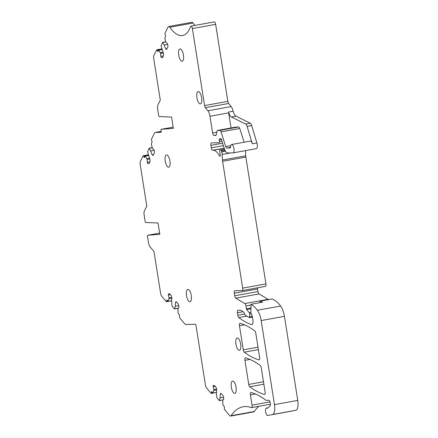 <?xml version="1.0" encoding="UTF-8"?>
<svg xmlns="http://www.w3.org/2000/svg" width="438" height="438" viewBox="0 0 438 438"><rect width="100%" height="100%" fill="white"/><g stroke="black" fill="none" stroke-linecap="round" stroke-linejoin="round"><path stroke-width="0.66" d="M237.33 338.021A6.247 2.332 79.7 0 1 240.637 343.95A6.247 2.332 79.7 0 1 239.422 350.323A6.247 2.332 79.7 0 1 239.279 350.34A6.247 2.332 79.7 0 1 235.978 344.41A6.247 2.332 79.7 0 1 237.188 338.032A6.247 2.332 79.7 0 1 237.33 338.021M225.482 151.236L221.743 151.915L221.513 151.033A1.248 0.465 79.7 0 0 220.911 150.124L224.557 149.303L219.898 150.146A1.248 0.465 79.7 0 1 219.925 150.146M224.201 148.274L213.251 150.267A19.989 7.468 79.7 0 1 219.52 155.966A1.248 0.465 79.7 0 0 219.942 156.322A1.248 0.465 79.7 0 0 220.226 155.43L220.188 154.598A4.999 1.867 79.7 0 0 219.728 151.751A1.248 0.465 79.7 0 1 219.898 150.146M213.251 150.267L212.611 150.278A2.497 0.936 79.7 0 1 211.28 147.83L210.886 145.367A2.497 0.936 79.7 0 1 211.384 142.887A2.497 0.936 79.7 0 1 211.439 142.881L219.241 142.744A1.248 0.465 79.7 0 0 219.268 142.739L219.296 142.733M221.935 141.14L219.526 141.578A1.248 0.465 79.7 0 1 219.268 142.739M219.526 141.578L219.307 139.946A1.248 0.465 79.7 0 1 219.569 138.786A1.248 0.465 79.7 0 1 219.597 138.78L221.015 138.758A1.248 0.465 79.7 0 1 221.677 139.979L221.754 140.45A1.248 0.465 79.7 0 0 221.863 140.921L224.261 148.455A7.495 2.803 79.7 0 0 227.601 152.971L233 152.873A4.249 1.588 79.7 0 0 233.098 152.867L256.361 148.635A4.249 1.588 79.7 0 1 256.263 148.646M230.098 147.967L229.983 147.989A2.497 0.936 79.7 0 0 230.043 147.984A2.497 0.936 79.7 0 0 230.612 146.692A4.249 1.588 79.7 0 1 231.576 144.507A4.249 1.588 79.7 0 1 233.618 147.228A4.249 1.588 79.7 0 1 233.098 152.867M229.983 147.989L226.818 148.044A2.497 0.936 79.7 0 1 225.707 146.538L221.042 131.882L239.745 128.476A2.497 0.936 79.7 0 0 238.633 126.976L236.312 127.015A2.497 0.936 79.7 0 0 236.252 127.02A2.497 0.936 79.7 0 0 236.197 127.036M238.633 126.976L219.931 130.376A2.497 0.936 79.7 0 1 221.042 131.882M219.931 130.376L217.609 130.415L236.312 127.015M216.826 132.21L212.616 132.977A2.497 0.936 79.7 0 0 213.952 135.424L215.748 135.391A2.497 0.936 79.7 0 0 215.803 135.386A2.497 0.936 79.7 0 0 216.301 134.641L217.051 131.17A2.497 0.936 79.7 0 1 217.555 130.42A2.497 0.936 79.7 0 1 217.609 130.415M212.616 132.977L209.972 116.284L228.674 112.884L228.543 112.046L233.104 111.214A7.495 2.803 79.7 0 0 236 116.169L250.268 123.231A3.75 1.402 79.7 0 1 251.675 125.564L247.114 126.396A3.75 1.402 79.7 0 0 245.707 124.063L231.439 117.001A7.495 2.803 79.7 0 1 228.543 112.046M207.902 110.798L205.384 107.693L228.647 103.467L231.165 106.565L207.902 110.798A6.499 2.425 79.7 0 1 209.972 116.284M205.384 107.693A2.497 0.936 79.7 0 1 204.59 105.585L192.391 28.574L215.649 24.342A2.497 0.936 79.7 0 0 214.259 21.9L191.001 26.132A2.497 0.936 79.7 0 1 192.391 28.574M166.933 48.793L165.701 49.018L166.56 49.543L167.929 46.8L167.814 44.775L167.289 43.395L166.073 42.645L165.75 41.796L164.858 38.095L165.668 35.965L165.181 34.69A1.248 0.465 79.7 0 1 165.088 33.003L168.039 27.09A4.26 1.593 79.7 0 1 168.657 26.521A4.26 1.593 79.7 0 1 169.802 27.26A47.479 17.739 79.7 0 0 182.569 35.516A47.479 17.739 79.7 0 0 185.181 34.454A47.479 17.739 79.7 0 0 190.579 26.598A2.497 0.936 79.7 0 1 191.001 26.132M165.701 49.018L164.162 44.977L162.679 42.459L165.788 41.895M162.668 57.334L161.283 57.586L162.553 57.564L163.571 55.527L163.462 53.502L161.031 45.766L162.679 42.459M161.283 57.586L160.817 56.36L160.658 53.496L158.852 50.129L161.956 49.565M153.42 154.734L152.183 154.959L153.043 155.49L154.411 152.747L154.302 150.721L153.776 149.342L152.555 148.591L152.232 147.743L151.345 144.042L152.15 141.912L151.663 140.636A1.248 0.465 79.7 0 1 151.57 138.95L154.521 133.037A4.26 1.593 79.7 0 1 155.14 132.468L161.179 131.367A1.002 0.372 79.7 0 1 160.981 132.353A1.002 0.372 79.7 0 1 160.96 132.353L155.238 132.457L161.184 131.378L161.014 130.305A1.002 0.372 79.7 0 1 161.211 129.319A1.002 0.372 79.7 0 1 161.228 129.314L173.355 128.378L171.565 117.045L159.202 116.552A1.002 0.372 79.7 0 1 158.676 115.572L157.664 109.177A4.999 1.867 79.7 0 1 157.932 104.89L160.303 100.138L153.722 58.577A3.75 1.402 79.7 0 1 153.924 55.363L156.623 49.959A1.248 0.465 79.7 0 1 156.804 49.795A1.248 0.465 79.7 0 1 157.335 50.397L157.822 51.673L158.852 50.129M152.183 154.959L150.645 150.924L149.166 148.405L152.271 147.841M149.155 163.281L147.77 163.533L149.04 163.511L150.053 161.474L149.944 159.448L147.518 151.712L149.166 148.405M147.77 163.533L147.299 162.306L147.141 159.437L145.339 156.076L148.444 155.512M167.749 300.922L166.747 301.103A1.248 0.465 79.7 0 1 166.467 301.722A1.248 0.465 79.7 0 1 166.177 301.563L161.786 296.291A3.75 1.402 79.7 0 1 160.571 293.099L153.99 251.538L150.13 246.901A4.999 1.867 79.7 0 1 148.509 242.647L147.496 236.252A1.002 0.372 79.7 0 1 147.694 235.261A1.002 0.372 79.7 0 1 147.71 235.261L159.843 234.325L158.047 222.991L145.69 222.493A1.002 0.372 79.7 0 1 145.164 221.513L144.151 215.124A4.999 1.867 79.7 0 1 144.42 210.837L146.79 206.084L140.204 164.524A3.75 1.402 79.7 0 1 140.406 161.31L143.106 155.906A1.248 0.465 79.7 0 1 143.286 155.736A1.248 0.465 79.7 0 1 143.823 156.344L144.31 157.62L145.339 156.076M166.747 301.103L166.829 299.816L168.247 301.443L171.669 300.824M171.674 300.709L168.247 301.443M168.34 301.317L169.073 297.906L168.323 295.048L168.4 293.816L169.676 293.788L171.329 295.781L171.855 297.796L171.603 301.87L172.057 306.107L174.477 308.932L178.178 308.259M178.359 308.117L174.477 308.932M174.57 308.806L175.249 306.25L175.501 302.182L176.191 301.623L178.419 304.3L178.945 306.321L178.857 307.711L177.883 308.5L178.113 313.066L179.591 315.157L179.509 316.444A1.248 0.465 79.7 0 0 179.947 318.125L184.754 323.896A4.26 1.593 79.7 0 0 185.646 324.443L195.425 324.268A1.002 0.372 79.7 0 1 195.961 325.248L205.384 384.767A3.75 1.402 79.7 0 0 206.599 387.953L210.99 393.231A1.248 0.465 79.7 0 0 211.28 393.39L212.977 393.078M212.561 392.585L211.565 392.766A1.248 0.465 79.7 0 1 211.28 393.39M211.565 392.766L211.642 391.484L213.06 393.11L216.481 392.486M216.487 392.377L213.06 393.11M213.158 392.979L213.886 389.568L213.142 386.716L213.218 385.478L214.489 385.456L216.142 387.444L216.668 389.459L216.416 393.532L216.876 397.77L219.29 400.595L222.991 399.921M223.172 399.779L219.29 400.595M219.383 400.469L220.062 397.918L220.314 393.844L221.004 393.291L223.232 395.968L223.758 397.983L223.67 399.374L222.696 400.162L222.926 404.728L224.404 406.82L224.322 408.09A1.248 0.465 79.7 0 0 224.765 409.771L229.567 415.547A4.353 1.626 79.7 0 0 230.58 416.1L253.843 411.868A4.353 1.626 79.7 0 0 254.363 411.479A99.957 37.345 79.7 0 1 258.847 406.294M270.016 401.881L252.036 405.15A2.497 0.936 79.7 0 1 251.538 407.625A2.497 0.936 79.7 0 1 251.33 407.603A99.957 37.345 79.7 0 0 244.125 406.623A99.957 37.345 79.7 0 0 243.09 406.771A99.957 37.345 79.7 0 0 231.1 415.711A4.353 1.626 79.7 0 1 230.58 416.1M252.036 405.15L250.416 394.934A2.497 0.936 79.7 0 1 250.914 392.459A2.497 0.936 79.7 0 1 251.084 392.464A174.926 65.35 79.7 0 1 265.001 399.549A174.926 65.35 79.7 0 1 265.904 400.228A2.497 0.936 79.7 0 0 266.227 400.354L268.762 400.305A3 1.122 79.7 0 1 270.29 402.856A3 1.122 79.7 0 1 269.972 406.114L267.361 408.221A2.497 0.936 79.7 0 1 267.191 408.304A2.497 0.936 79.7 0 1 266.89 408.238L267.47 408.134M271.713 299.023A1.248 0.465 79.7 0 1 271.79 298.984A1.248 0.465 79.7 0 1 271.878 298.99A47.479 17.739 79.7 0 1 274.308 300.035A47.479 17.739 79.7 0 1 280.632 306.025A12.494 4.67 79.7 0 1 284.432 316.335L297.747 400.398L274.484 404.63A9.997 3.734 79.7 0 1 272.513 414.529L290.969 411.238A3.75 1.402 79.7 0 1 290.969 411.238L267.711 415.47A3.75 1.402 79.7 0 1 267.706 415.47A3.75 1.402 79.7 0 1 265.658 412.032A3.75 1.402 79.7 0 1 266.364 408.096A3.75 1.402 79.7 0 1 266.89 408.238M274.484 404.63L261.168 320.561L284.432 316.335M244.612 314.013L237.796 315.25A2.497 0.936 79.7 0 0 238.803 317.572A174.926 65.35 79.7 0 0 251.483 324.64A4.999 1.867 79.7 0 0 251.883 324.673A4.999 1.867 79.7 0 0 252.874 319.724L252.485 317.26A4.999 1.867 79.7 0 0 250.87 313.017L251.045 304.268A47.479 17.739 79.7 0 1 257.369 310.252A12.494 4.67 79.7 0 1 261.168 320.561M237.796 315.25L237.407 312.787A2.497 0.936 79.7 0 1 237.9 310.312A2.497 0.936 79.7 0 1 237.96 310.307L240.714 310.257L243.588 312.015A2.497 0.936 79.7 0 1 244.442 313.444A2.497 0.936 79.7 0 0 245.411 315.278L249.238 317.621A1.248 0.465 79.7 0 0 249.397 317.66L252.458 317.101M250.974 307.914L246.364 308.752A1.002 0.372 79.7 0 0 246.687 309.6L249.178 312.601A1.248 0.465 79.7 0 1 249.622 314.079L249.682 316.838A1.248 0.465 79.7 0 1 249.397 317.66M246.364 308.752L245.915 305.927L251.034 304.996M244.831 303.55L235.797 298.152L259.055 293.925L268.094 299.324L244.831 303.55A2.497 0.936 79.7 0 1 245.915 305.927M235.797 298.152A2.497 0.936 79.7 0 1 234.713 295.781L234.308 293.219A2.497 0.936 79.7 0 1 234.801 290.744A2.497 0.936 79.7 0 1 234.861 290.739L242.126 290.608A2.497 0.936 79.7 0 0 242.187 290.602L265.45 286.37A2.497 0.936 79.7 0 1 265.39 286.375L242.241 290.586M242.685 288.127L222.597 161.304L245.86 157.078L265.943 283.895L242.685 288.127A2.497 0.936 79.7 0 1 242.187 290.602M222.597 161.304A4.999 1.867 79.7 0 1 222.46 160.029L222.148 154.466L230.667 152.917M221.743 151.915A4.999 1.867 79.7 0 1 222.148 154.466M244.284 352.163A2.497 0.936 79.7 0 1 243.276 349.842L239.46 325.746A2.497 0.936 79.7 0 1 239.953 323.271A2.497 0.936 79.7 0 1 240.123 323.282A174.926 65.35 79.7 0 1 254.785 330.942A2.497 0.936 79.7 0 1 255.797 333.263L259.619 357.386A2.497 0.936 79.7 0 1 259.121 359.861A2.497 0.936 79.7 0 1 258.951 359.855A174.926 65.35 79.7 0 1 244.284 352.163L258.382 349.601M265.094 391.977A2.497 0.936 79.7 0 1 264.596 394.457A2.497 0.936 79.7 0 1 264.426 394.446A174.926 65.35 79.7 0 1 249.764 386.754A2.497 0.936 79.7 0 1 248.751 384.433L244.935 360.337A2.497 0.936 79.7 0 1 245.433 357.862A2.497 0.936 79.7 0 1 245.603 357.873A174.926 65.35 79.7 0 1 260.265 365.533A2.497 0.936 79.7 0 1 261.272 367.854L265.094 391.977M182.077 61.276A6.247 2.332 79.7 0 1 178.775 55.341A6.247 2.332 79.7 0 1 179.985 48.968A6.247 2.332 79.7 0 1 180.127 48.952A6.247 2.332 79.7 0 1 183.429 54.881A6.247 2.332 79.7 0 1 182.219 61.26A6.247 2.332 79.7 0 1 182.077 61.276M168.564 167.217A6.247 2.332 79.7 0 1 165.257 161.288A6.247 2.332 79.7 0 1 166.467 154.91A6.247 2.332 79.7 0 1 166.61 154.899A6.247 2.332 79.7 0 1 169.917 160.828A6.247 2.332 79.7 0 1 168.707 167.206A6.247 2.332 79.7 0 1 168.564 167.217M234.68 393.39A6.247 2.332 79.7 0 1 231.374 387.46A6.247 2.332 79.7 0 1 232.589 381.082A6.247 2.332 79.7 0 1 232.731 381.071A6.247 2.332 79.7 0 1 236.033 387A6.247 2.332 79.7 0 1 234.823 393.373A6.247 2.332 79.7 0 1 234.68 393.39M189.868 301.727A6.247 2.332 79.7 0 1 186.561 295.792A6.247 2.332 79.7 0 1 187.771 289.419A6.247 2.332 79.7 0 1 187.913 289.403A6.247 2.332 79.7 0 1 191.22 295.332A6.247 2.332 79.7 0 1 190.01 301.711A6.247 2.332 79.7 0 1 189.868 301.727M200.254 103.916A6.247 2.332 79.7 0 1 196.947 97.986A6.247 2.332 79.7 0 1 198.157 91.608A6.247 2.332 79.7 0 1 198.299 91.591A6.247 2.332 79.7 0 1 201.606 97.526A6.247 2.332 79.7 0 1 200.396 103.899A6.247 2.332 79.7 0 1 200.254 103.916M245.86 157.078A4.999 1.867 79.7 0 1 245.718 155.797L245.433 150.623M265.943 283.895A2.497 0.936 79.7 0 1 265.45 286.37M259.055 293.925A2.497 0.936 79.7 0 1 257.971 291.555L257.566 288.987A2.497 0.936 79.7 0 1 257.495 287.815M268.094 299.324A2.497 0.936 79.7 0 1 268.395 299.603M259.915 302.658L259.876 302.023A1.248 0.465 79.7 0 1 260.161 301.103A1.248 0.465 79.7 0 1 260.249 301.109A47.479 17.739 79.7 0 1 262.68 302.154L251.045 304.268M297.747 400.398A9.997 3.734 79.7 0 1 295.776 410.296L290.974 411.238A3.75 1.402 79.7 0 1 290.958 411.244M221.316 393.663L220.314 393.844M223.572 397.277L220.062 397.918M215.222 386.338L213.142 386.716M216.569 389.081L213.886 389.568M216.64 389.919L213.832 390.428M176.498 301.996L175.501 302.182M178.759 305.609L175.249 306.25M170.404 294.67L168.323 295.048M171.756 297.418L169.073 297.906M171.827 298.251L169.019 298.765M149.435 158.113L146.818 158.589M149.758 158.967L147.141 159.437M149.873 161.841L147.299 162.306M154.138 150.289L150.645 150.924M162.952 52.166L160.335 52.642M163.275 53.02L160.658 53.496M163.39 55.894L160.817 56.36M167.65 44.342L164.162 44.977M168.657 26.521L191.921 22.294A4.26 1.593 79.7 0 1 193.065 23.033A47.479 17.739 79.7 0 0 194.905 25.42M228.647 103.467A2.497 0.936 79.7 0 1 227.848 101.353L215.649 24.342M231.165 106.565A6.499 2.425 79.7 0 1 233.082 111.219M231.061 127.967L228.674 112.884M244.119 142.224L239.745 128.476M231.576 144.507L250.279 141.107A4.249 1.588 79.7 0 1 252.315 143.817L256.876 142.991A4.249 1.588 79.7 0 1 256.882 142.996A4.249 1.588 79.7 0 1 256.361 148.635M252.315 143.817L247.114 126.396M256.876 142.991L251.675 125.564M221.513 151.033L225.023 150.393M220.911 150.124L224.612 149.451M245.718 155.797L222.46 160.029M234.308 293.219L257.566 288.987M257.971 291.555L234.713 295.781M246.687 309.6L250.952 308.828M249.178 312.601L250.886 312.289M249.622 314.079L251.368 313.761M249.682 316.838L252.31 316.356M237.407 312.787L243.139 311.741M238.803 317.572L246.791 316.121M251.483 324.64L252.244 324.498M257.369 310.252L280.632 306.025M260.249 301.109L271.878 298.99M272.513 414.529L295.776 410.296M250.416 394.934L255.48 394.014M231.1 415.711L254.363 411.479M147.71 235.261L159.646 233.093L147.694 235.261M143.823 156.344L145.055 156.12M161.228 129.314L173.163 127.146L161.211 129.319M157.335 50.397L158.572 50.173M169.802 27.26L193.065 23.033M227.848 101.353L204.59 105.585M213.952 135.424L216.18 135.019M230.76 145.619L225.707 146.538M226.818 148.044L230.508 147.371M219.307 139.946L221.579 139.53M210.886 145.367L222.603 143.237M223.364 145.63L211.28 147.83M212.611 150.278L224.174 148.175M219.52 155.966L220.21 155.84M258.951 359.855L259.274 359.795M239.46 325.746L244.508 324.832M257.998 347.164L243.276 349.842M244.935 360.337L249.989 359.423M263.473 381.755L248.751 384.433M249.764 386.754L263.862 384.192M264.426 394.446L264.755 394.386M231.439 117.001L236 116.169M250.268 123.231L245.707 124.063M266.364 408.096L267.859 407.822M251.538 407.625L270.454 404.186M166.467 301.722L168.165 301.415M143.286 155.736L148.268 154.833M145.181 155.95L148.394 155.37M149.008 148.285L152.221 147.699M156.804 49.795L161.781 48.886M158.693 50.009L161.912 49.423M162.525 42.338L165.739 41.752M217.555 130.42L236.252 127.02M260.161 301.103L271.79 298.984"/></g></svg>
